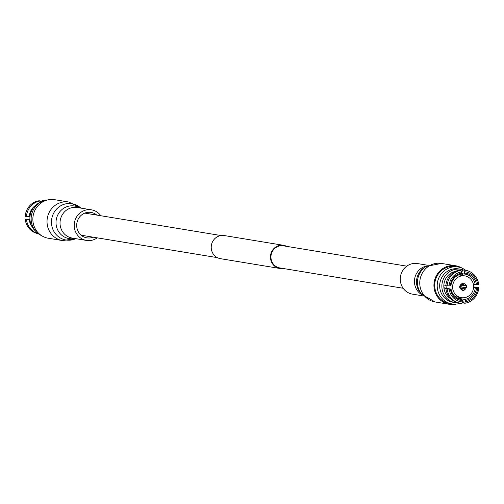 <?xml version="1.0" encoding="UTF-8"?>
<svg xmlns="http://www.w3.org/2000/svg" width="504" height="504" viewBox="0 0 504 504"><rect width="100%" height="100%" fill="white"/><g stroke="black" fill="none" stroke-linecap="round" stroke-linejoin="round"><path stroke-width="0.76" d="M286.682 246.368A11.718 11.151 99.4 0 0 283.519 245.316A11.718 11.151 99.4 0 0 270.453 257.405A11.718 11.151 99.4 0 0 279.707 268.443A11.718 11.151 99.4 0 0 283.04 268.462M283.519 245.316L224.293 235.557A11.718 11.151 99.4 0 0 211.226 247.647A11.718 11.151 99.4 0 0 220.481 258.684L279.707 268.443M406.791 266.156L283.437 245.832A11.195 10.653 99.4 0 0 270.95 257.387A11.195 10.653 99.4 0 0 279.796 267.926L403.156 288.257M460.07 299.231L462.004 299.552L462.344 300.63A13.841 13.173 -80.6 0 1 450.362 288.994L447.199 289.044L445.952 288.836L447.142 288.616L443.936 288.093M443.86 285.025L445.901 285.358M446.298 288.112A11.019 10.489 -80.6 0 1 446.078 285.806M463.422 297.782A11.019 10.489 -80.6 0 1 461.317 297.662A11.019 10.489 -80.6 0 1 452.636 286.178A11.019 10.489 -80.6 0 1 462.804 275.789A11.019 10.489 -80.6 0 1 464.902 275.915A11.019 10.489 -80.6 0 1 473.59 287.393A11.019 10.489 -80.6 0 1 463.422 297.782M450.897 298.916A14.868 14.143 -80.6 0 1 443.822 286.612A14.868 14.143 -80.6 0 1 455.433 271.379M461.406 271.48A14.868 14.143 -80.6 0 1 462.074 271.662M461.872 284.325L463.718 284.628L464.001 283.576A3.333 3.169 -80.6 0 1 466.106 285.623L466.358 285.611A3.591 3.415 -80.6 0 1 466.414 287.658L460.442 286.946A2.306 2.192 99.4 0 0 460.643 285.831M466.106 285.623L464.738 285.617A2.306 2.192 99.4 0 0 463.718 284.628M464.738 285.617L461.324 285.056M460.442 286.946L466.414 287.658M466.162 287.664A3.333 3.169 -80.6 0 1 464.178 289.907L463.837 288.754A2.306 2.192 99.4 0 0 464.795 287.664M463.837 288.754L461.173 288.313M473.615 286.644L474.069 286.719A16.916 16.096 -80.6 0 1 474.037 287.179M463.182 301.846A16.916 16.096 -80.6 0 1 462.313 302.142M458.161 302.828A16.916 16.096 -80.6 0 1 455.232 302.633A16.916 16.096 -80.6 0 1 441.869 286.707A16.916 16.096 -80.6 0 1 460.732 269.249A16.916 16.096 -80.6 0 1 463.567 270.005M460.732 269.249L458.558 268.89A16.916 16.096 99.4 0 0 439.69 286.348A16.916 16.096 99.4 0 0 453.052 302.274L455.232 302.633M462.174 289.844L464.184 290.172A3.591 3.415 -80.6 0 1 462.231 290.266L462.225 289.995A3.333 3.169 -80.6 0 1 460.12 287.954L460.864 287.853A2.306 2.192 99.4 0 0 461.885 288.842L462.225 289.995M465.734 270.333A18.711 17.804 99.4 0 0 458.073 266.994A18.711 17.804 99.4 0 0 437.207 286.297A18.711 17.804 99.4 0 0 451.987 303.918A18.711 17.804 99.4 0 0 460.316 303.213M462.231 302.425A18.711 17.804 99.4 0 0 463.214 301.921M458.073 266.994L455.584 266.584A18.711 17.804 99.4 0 0 434.719 285.888A18.711 17.804 99.4 0 0 449.499 303.509L451.987 303.918M461.5 271.782L461.998 271.864L462.716 269.936L463.957 270.144L464.505 273.048A13.841 13.173 -80.6 0 1 476.482 284.684L473.395 284.382M473.603 287.11L478.8 287.545L476.57 287.752A13.841 13.173 -80.6 0 1 465.274 300.491L464.934 299.414L457.859 298.248A12.814 12.197 99.4 0 0 460.385 297.505M465.274 300.491L464.883 303.244L463.642 303.036L462.804 300.856L462.344 300.781M461.462 273.571L464.222 274.025L464.505 273.048M461.576 273.187L461.292 274.163A12.814 12.197 99.4 0 0 450.948 285.825L450.28 285.925A13.841 13.173 -80.6 0 1 461.576 273.187L461.028 270.283L459.787 270.075A16.657 15.851 -80.6 0 0 445.87 285.768L450.28 285.925M450.362 288.994L443.961 287.727M462.344 300.63L461.954 303.383A16.657 15.851 -80.6 0 1 460.246 303.2L459.005 302.992A16.657 15.851 -80.6 0 1 445.952 288.836M473.584 287.469L476.57 287.752M476.482 284.684L478.712 284.476A16.657 15.851 -80.6 0 0 465.664 270.32L464.423 270.119A16.657 15.851 -80.6 0 0 462.716 269.936M463.97 275.757A12.814 12.197 99.4 0 0 461.336 274.006M475.19 284.678A12.814 12.197 99.4 0 0 465.198 274.144A12.814 12.197 99.4 0 0 464.222 274.025M447.111 285.976A16.657 15.851 -80.6 0 1 461.028 270.283M451.036 288.893A12.814 12.197 99.4 0 0 461.028 299.433A12.814 12.197 99.4 0 0 462.004 299.552M460.246 303.2A16.657 15.851 -80.6 0 1 447.199 289.044M464.934 299.414A12.814 12.197 99.4 0 0 475.272 287.746M478.8 287.545A16.657 15.851 -80.6 0 1 464.883 303.244M463.957 270.144A16.657 15.851 -80.6 0 1 465.664 270.32M449.051 285.982A15.12 14.389 -80.6 0 1 461.538 271.895M462.376 301.915A15.12 14.389 -80.6 0 1 449.14 289.05M477.792 287.696A15.12 14.389 -80.6 0 1 465.305 301.776M464.468 271.757A15.12 14.389 -80.6 0 1 477.71 284.628M460.064 285.907A3.333 3.169 -80.6 0 1 462.048 283.67L461.765 284.722A2.306 2.192 99.4 0 0 460.807 285.806L459.805 285.919A3.591 3.415 -80.6 0 0 459.862 287.967L460.12 287.954M464.001 283.576L463.995 283.311A3.591 3.415 -80.6 0 0 462.042 283.406L462.048 283.67M473.615 286.738L474.069 286.719M461.771 285.132A3.591 3.415 -80.6 0 1 461.752 286.889M460.864 287.853L459.787 287.677M463.995 283.311L463.396 283.21M462.294 268.273A19.53 18.585 99.4 0 0 455.717 265.772A19.53 18.585 99.4 0 0 435.437 277.635A19.53 18.585 99.4 0 0 449.366 304.315A19.53 18.585 99.4 0 0 456.391 304.063M428.167 265.325L417.545 263.573A15.492 14.742 99.4 0 0 401.461 272.985A15.492 14.742 99.4 0 0 412.511 294.153L423.133 295.905M68.815 202.022A19.53 18.585 -80.6 0 0 48.535 213.879A19.53 18.585 -80.6 0 0 62.465 240.559L48.283 238.228A19.53 18.585 -80.6 0 1 34.36 211.548A19.53 18.585 -80.6 0 1 54.634 199.685L68.815 202.022L80.867 208.095M93.145 237.17A12.89 12.266 -80.6 0 1 86.877 237.857A12.89 12.266 -80.6 0 1 77.685 220.248A12.89 12.266 -80.6 0 1 91.067 212.417A12.89 12.266 -80.6 0 1 96.787 215.076M97.209 237.844A15.492 14.742 -80.6 0 1 86.455 240.427A15.492 14.742 -80.6 0 1 75.405 219.259A15.492 14.742 -80.6 0 1 91.489 209.847A15.492 14.742 -80.6 0 1 100.844 215.743M35.425 205.506A14.61 13.904 99.4 0 0 29.182 216.695L29.963 216.821M29.969 219.876L29.27 219.763A14.61 13.904 99.4 0 0 31.954 226.548M40.326 202.35A16.916 16.096 99.4 0 0 29.906 218.824A16.916 16.096 99.4 0 0 35.589 231.109M41.706 235.727A18.711 17.804 -80.6 0 1 31.154 219.391A18.711 17.804 -80.6 0 1 47.609 199.937M29.27 219.763L26.529 219.725A16.657 15.851 99.4 0 0 38.153 233.572M29.938 219.505L26.29 219.372L25.288 219.523L26.529 219.725M29.182 216.695L25.2 216.455A16.657 15.851 99.4 0 1 39.117 200.756L40.358 200.964A16.657 15.851 99.4 0 0 26.441 216.657M40.786 202.079L40.358 200.964M43.325 200.913L42.046 200.617L41.624 202.085M25.288 219.523A16.657 15.851 99.4 0 0 38.266 233.667M43.684 200.787A16.657 15.851 99.4 0 0 42.046 200.617M455.717 265.772L441.536 263.441A19.53 18.585 99.4 0 0 421.262 275.297A19.53 18.585 99.4 0 0 435.185 301.978L421.653 294.286A18.396 17.508 99.4 0 1 418.893 275.178A18.396 17.508 99.4 0 1 426.252 266.383L424.387 267.542A16.519 15.718 99.4 0 0 417.784 275.436A16.519 15.718 99.4 0 0 420.26 292.591L421.653 294.286M427.001 265.936A15.492 14.742 99.4 0 0 415.642 275.323A15.492 14.742 99.4 0 0 422.22 294.947M75.789 238.669A18.396 17.508 -80.6 0 1 56.549 234.996A18.396 17.508 -80.6 0 1 52.889 214.862A18.396 17.508 -80.6 0 1 80.829 208.089M74.611 238.474A16.519 15.718 -80.6 0 1 59.453 232.798A16.519 15.718 -80.6 0 1 57.292 216.033A16.519 15.718 -80.6 0 1 79.651 207.9M86.455 240.427L72.274 238.09A15.492 14.742 -80.6 0 1 61.223 216.922A15.492 14.742 -80.6 0 1 77.314 207.509L91.489 209.847M220.96 235.538L84.798 213.097M217.319 257.632L81.157 235.198M461.317 297.662L455.181 296.648M462.017 271.801L461.481 271.713M464.902 275.915L458.766 274.901M435.185 301.978L449.366 304.315M441.536 263.441L426.252 266.383M62.465 240.559L75.833 238.676"/></g></svg>
